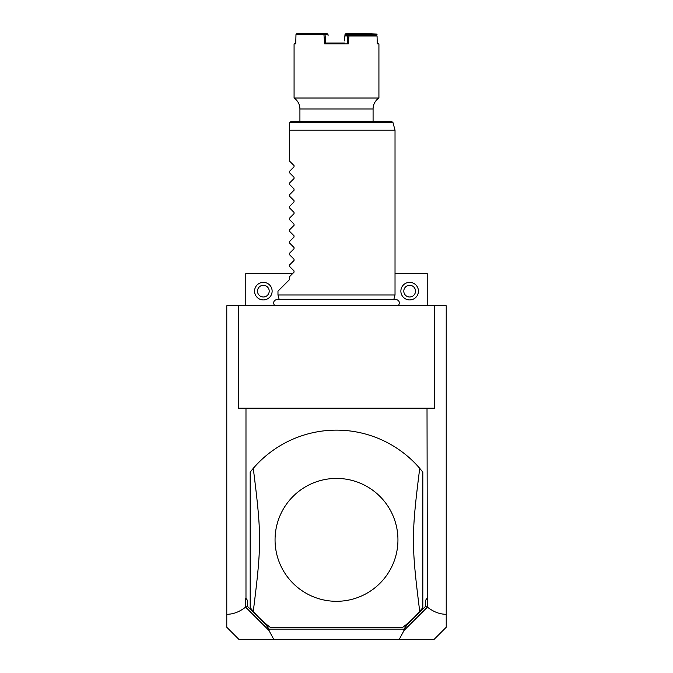 <?xml version="1.0" encoding="UTF-8"?>
<svg xmlns="http://www.w3.org/2000/svg" width="673" height="673" viewBox="0 0 673 673"><rect width="100%" height="100%" fill="white"/><g stroke="black" fill="none" stroke-linecap="round" stroke-linejoin="round"><path stroke-width="1.01" d="M226.776 305.778L446.224 305.778L446.224 627.244L434.119 639.35L273.743 639.35L268.931 630.408L245.603 607.13C239.437 611.908 233.161 614.289 226.776 614.289L226.776 305.778M226.776 614.289L226.776 627.244L238.881 639.35L273.743 639.35M238.536 305.778L238.536 408.191L245.981 408.191L245.981 598.381L247.445 600.333L245.603 598.381L245.603 607.13M247.445 600.333L247.445 606.365L245.754 607.223M245.981 408.191L434.464 408.191L434.464 305.778M427.019 408.191L427.397 607.13C433.563 611.908 439.839 614.289 446.224 614.289M427.397 607.13L404.069 630.408L399.257 639.35M247.445 606.365L265.751 624.67L269.091 629.112L403.909 629.112L407.249 624.67L425.555 606.365L425.555 600.333L427.397 598.381M425.555 606.365L427.246 607.223M425.555 600.333L427.019 598.381M402.336 627.648L270.664 627.648L402.336 627.648A109.724 109.724 0 0 0 419.725 611.37C411.346 544.709 411.346 535.01 419.725 468.349A109.724 109.724 0 0 0 253.275 468.349L250.179 472.118L250.179 607.61L253.275 611.37A109.724 109.724 0 0 0 270.664 627.648M404.069 630.408L403.539 629.869L403.909 629.112M265.751 624.67L269.091 629.112M269.461 629.869L268.931 630.408M407.249 624.67L403.539 629.869M419.725 611.37L422.821 607.61L422.821 472.118L419.725 468.349M336.5 478.419A61.445 61.445 0 0 1 397.945 539.864A61.445 61.445 0 0 1 336.5 601.309A61.445 61.445 0 0 1 275.055 539.864A61.445 61.445 0 0 1 336.5 478.419M253.275 468.349C261.654 535.01 261.654 544.709 253.275 611.37M292.612 273.591L245.788 273.591L245.788 305.778M395.026 273.591L427.212 273.591L427.212 305.778M263.345 282.366A8.774 8.774 0 0 1 272.128 291.148A8.774 8.774 0 0 1 263.345 299.922A8.774 8.774 0 0 1 254.571 291.148A8.774 8.774 0 0 1 263.345 282.366M263.345 285.293A5.855 5.855 0 0 0 257.498 291.148A5.855 5.855 0 0 0 263.345 296.995A5.855 5.855 0 0 0 269.2 291.148A5.855 5.855 0 0 0 263.345 285.293M409.655 282.366A8.774 8.774 0 0 1 418.429 291.148A8.774 8.774 0 0 1 409.655 299.922A8.774 8.774 0 0 1 400.872 291.148A8.774 8.774 0 0 1 409.655 282.366M409.655 285.293A5.855 5.855 0 0 0 403.8 291.148A5.855 5.855 0 0 0 409.655 296.995A5.855 5.855 0 0 0 415.502 291.148A5.855 5.855 0 0 0 409.655 285.293M279.27 299.763L277.974 294.951L395.026 294.951L393.73 299.763M277.974 294.951L277.974 291.148L289.684 279.438L289.684 276.519L294.042 272.161L294.042 270.916L289.684 266.558L289.684 264.817L294.042 260.459L294.042 259.214L289.684 254.857L289.684 253.107L294.042 248.749L294.042 247.513L289.684 243.155L289.684 241.405L294.042 237.047L294.042 235.811L289.684 231.453L289.684 229.703L294.042 225.346L294.042 224.101L289.684 219.743L289.684 218.002L294.042 213.644L294.042 212.399L289.684 208.041L289.684 206.291L294.042 201.934L294.042 200.697L289.684 196.339L289.684 194.59L294.042 190.232L294.042 188.987L289.684 184.629L289.684 182.888L294.042 178.53L294.042 177.285L289.684 172.927L289.684 171.178L294.042 166.82L294.042 165.583L289.684 161.226L289.684 122.898L289.684 130.209L395.026 130.209L395.026 294.951M289.735 122.52L291.148 121.434L391.543 121.434L392.956 122.52L289.735 122.52M299.922 121.434L299.922 108.976L373.078 108.976L373.078 121.434M299.922 108.976C299.796 104.349 297.845 100.698 294.076 98.022L378.924 98.022A13.166 13.166 90 0 0 373.078 108.976M376.114 35.114L348.597 35.114L376.114 35.114L377.057 35.989L348.951 35.989L348.269 43.888L324.731 43.888L323.923 34.525L295.977 34.525L295.741 43.888L294.076 43.888L295.758 43.013M377.057 35.989L377.259 43.888L378.924 43.888L377.242 43.013M345.333 34.113L364.312 34.525L365.128 33.65L345.93 33.65L345.005 34.525L344.475 40.876M365.128 33.65L376.703 34.071L376.409 34.525L364.833 34.113M376.703 34.071L377.023 34.525M376.434 35.408L376.409 34.525M348.951 35.989L349.051 35.114M348.269 43.888L347.26 43.013L347.84 35.913L348.597 35.114L346.073 35.114M348.883 35.938L344.887 35.938M344.896 35.913L345.829 35.114M323.923 34.525L324.445 34.071L325.034 34.525L325.74 43.013L344.374 43.013M328.626 43.013L325.74 43.013L324.731 43.888M324.445 34.071L324.117 33.65L327.07 33.65L327.995 34.525L325.034 34.525M295.977 34.525L296.835 33.65L324.117 33.65M328.113 35.938L327.995 34.525M329.972 43.013L331.259 43.013L329.972 43.013M341.741 43.013L343.028 43.013L341.741 43.013M345.518 35.383L345.586 34.525M364.312 34.525L364.329 35.114M365.38 34.525L365.397 35.114M398.349 305.778C400.25 302.413 399.325 300.251 395.589 299.283L277.411 299.283C273.675 300.251 272.75 302.413 274.651 305.778M392.956 122.52L395.026 130.209M378.924 98.022L378.924 43.888M294.076 98.022L294.076 43.888"/></g></svg>
